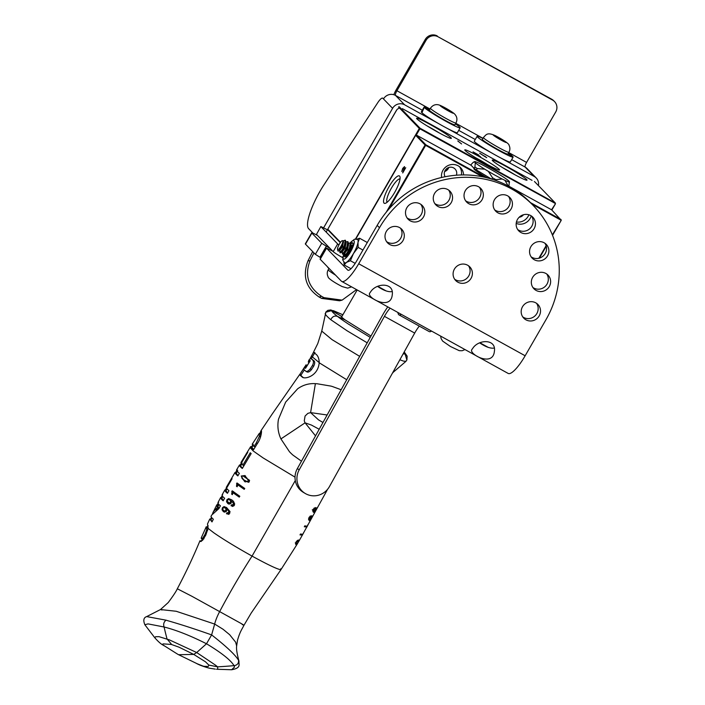 <?xml version="1.0" encoding="UTF-8"?>
<svg xmlns="http://www.w3.org/2000/svg" width="705" height="705" viewBox="0 0 705 705"><rect width="100%" height="100%" fill="white"/><g stroke="black" fill="none" stroke-linecap="round" stroke-linejoin="round"><path stroke-width="1.06" d="M399.612 176.1A15.633 3.86 -61.1 0 0 389.019 186.71A15.633 3.86 -61.1 0 0 384.022 203.102A15.633 3.86 -61.1 0 0 385.371 203.304A15.633 3.86 -61.1 0 0 395.197 191.469A15.633 3.86 -61.1 0 0 399.991 176.849A15.633 3.86 -61.1 0 0 399.612 176.1M387.115 202.194A13.333 3.296 -61.1 0 0 387.151 202.22A13.333 3.296 -61.1 0 1 390.931 189.002A13.333 3.296 -61.1 0 1 400.035 178.929M456.399 175.21A6.319 6.107 135.9 0 0 445.137 170.469A6.319 6.107 135.9 0 0 445.119 176.726M444.652 171.526A6.319 6.107 135.9 0 0 448.768 167.534M463.573 174.928A11.236 10.857 135.9 0 0 442.987 170.249A11.236 10.857 135.9 0 0 441.577 177.484M461.396 174.963A11.236 10.857 135.9 0 0 459.51 166.715M516.183 223.423A11.236 10.857 135.9 0 0 531.226 215.88M516.43 221.987A11.236 10.857 135.9 0 0 528.882 214.787M519.162 217.246A6.319 6.107 135.9 0 0 523.489 214.752M404.494 167.623L404.132 167.305L402.837 168.636L401.779 171.5L402.696 168.433L404.52 166.6L403.507 171.112L405.736 167.702L402.714 172.936L404.37 167.438M401.991 171.121L402.123 170.548M403.85 167.349L404.582 166.724M403.419 171.712L403.577 171.156M552.35 234.871L561.25 220.286L552.553 235.355M546.269 246.23L539.395 258.145M538.832 258.294L546.111 245.684M530.416 202.591L561.048 219.528L560.863 220.127L531.887 204.106M482.458 176.779L425.644 145.371L388.799 209.191M386.269 212.187L425.062 144.992L415.668 135.316L416.435 135.087L425.829 144.772L484.511 177.211M415.668 135.316L355.813 238.986M561.25 220.286L551.654 209.843L508.763 186.138M471.143 165.331L416.435 135.087M487.199 177.854A17.131 1.243 -150 0 1 474.676 168.786M425.644 145.371L425.829 144.772L425.062 144.992L425.644 145.371M488.327 171.341A20.189 1.463 30 0 0 502.189 179L495.906 179.66A22.128 1.604 -150 0 1 492.548 177.801L488.327 171.341L484.776 169.191L477.206 168.53L476.395 169.94A22.128 1.604 -150 0 1 474.104 168.38L470.764 164.944L473.17 162.388L474.536 161.947L475.311 162.749A20.189 1.463 30 0 0 484.776 169.191M492.548 177.801L491.773 179.141M495.906 179.66L495.492 180.374M509.354 181.573L508.966 185.785A22.128 1.604 -150 0 1 507.9 185.494L504.965 180.357A20.189 1.463 30 0 0 509.442 181.793A20.189 1.463 30 0 0 509.354 181.573L508.587 180.771A20.189 1.463 30 0 0 499.114 174.329L495.562 172.179A20.189 1.463 30 0 0 481.709 164.521L478.933 163.163A20.189 1.463 30 0 0 474.509 161.621A20.189 1.463 30 0 0 474.536 161.947M477.206 168.53A22.128 1.604 -150 0 1 474.914 166.962L474.104 168.38M474.914 166.962L475.311 162.749M491.411 179.026L476.395 169.94M508.966 185.785L508.702 186.252M502.189 179L504.965 180.357M444.74 171.306A6.133 5.931 135.9 0 0 448.547 167.605M450.988 137.713A20.075 1.463 30 0 0 431.883 125.446A20.075 1.463 30 0 0 416.576 118.387A20.075 1.463 30 0 0 416.937 118.889A20.075 1.463 30 0 0 434.774 130.451A20.075 1.463 30 0 0 451.253 138.409A20.075 1.463 30 0 0 450.988 137.713M439.559 133.104A17.546 1.278 30 0 0 427.01 125.86M526.644 179.546A20.075 1.463 30 0 0 507.547 167.27A20.075 1.463 30 0 0 492.231 160.211A20.075 1.463 30 0 0 492.601 160.722A20.075 1.463 30 0 0 510.438 172.276A20.075 1.463 30 0 0 526.908 180.233A20.075 1.463 30 0 0 526.644 179.546M515.214 174.928A17.546 1.278 30 0 0 502.674 167.693M499.228 169.35A20.093 1.463 30 0 0 480.114 157.074A20.093 1.463 30 0 0 464.78 150.006A20.093 1.463 30 0 0 465.15 150.518A20.093 1.463 30 0 0 483.004 162.079A20.093 1.463 30 0 0 499.492 170.046A20.093 1.463 30 0 0 499.228 169.35M487.543 164.6A17.546 1.278 30 0 0 475.47 157.638M457.836 140.929L461.581 143.952L457.792 141M473.108 151.954L478.968 155.162L475.937 154.087L480.537 156.73L474.121 153.179L478.131 154.712L473.037 151.839M555.17 203.401L419.898 128.821L420.074 128.222L555.293 202.978L534.452 181.493M340.268 242.626L327.587 229.557M327.79 229.213L340.489 242.3A5.102 1.26 -61.1 0 0 339.722 243.516A4.847 1.199 -61.1 0 0 338.056 246.794A5.102 1.26 -61.1 0 0 337.607 247.993A5.085 1.26 -61.1 0 0 337.501 249.27A5.085 1.26 -61.1 0 0 340.621 246.803A5.085 1.26 -61.1 0 0 342.26 240.661A5.085 1.26 -61.1 0 0 340.48 242.317M396.871 109.716L371.711 153.135M399.233 106.737L420.074 128.222L419.308 128.451L398.466 106.966M355.479 239.004L419.308 128.451L419.898 128.821L416.241 135.149M551.53 209.782L555.496 203.736L551.848 210.046M486.582 157.638L479.656 153.196L486.714 157.638M484.3 156.052L485.181 156.387M473.548 347.221C480.087 339.123 496.302 339.317 494.39 351.31C492.98 367.261 469.318 354.412 471.698 349.786L473.548 347.221M479.788 342.938C485.807 346.992 490.627 348.693 494.249 348.05M371.403 290.751C377.95 282.661 394.165 282.846 392.244 294.84C390.843 310.79 367.173 297.942 369.552 293.315L371.403 290.751M377.651 286.468C383.67 290.522 388.481 292.231 392.112 291.579M311.698 232.817L305.309 243.868A8.918 0.652 30 0 0 305.476 244.15L315.346 254.329L319.947 257.255L326.327 246.195L321.736 243.278L311.857 233.099A8.918 0.652 -150 0 1 311.698 232.817A8.918 0.652 -150 0 1 317.523 235.461M326.327 246.195A8.918 0.652 -150 0 1 329.966 248.301M332.822 251.236A8.918 0.652 -150 0 1 329.526 249.491L326.45 248.081L320.07 259.14L341.343 281.128A25.591 6.319 -61.1 0 0 341.722 281.418A25.591 6.319 -61.1 0 0 358.695 263.749L379.493 227.733L377.193 225.371A98.136 94.831 -44.1 0 1 530.856 203.04L533.147 205.411A98.136 94.831 135.9 0 0 379.493 227.733M377.193 225.371L356.404 261.379A12.796 3.164 118.9 0 1 347.918 270.218A12.796 3.164 118.9 0 1 347.724 270.068L326.45 248.081M320.863 257.766A8.918 0.652 30 0 0 319.947 257.255M531.121 256.823A9.817 9.482 135.9 0 0 544.991 243.366M534.311 259.757A9.817 9.482 -44.1 0 1 532.601 244.468A9.817 9.482 -44.1 0 1 546.745 257.043A9.817 9.482 -44.1 0 1 534.311 259.757M465.591 200.766A9.817 9.482 135.9 0 0 479.462 187.31M468.781 203.692A9.817 9.482 -44.1 0 1 467.071 188.411A9.817 9.482 -44.1 0 1 481.215 200.978A9.817 9.482 -44.1 0 1 468.781 203.692M407.067 217.924A9.817 9.482 135.9 0 0 420.947 204.468M410.257 220.85A9.817 9.482 -44.1 0 1 408.548 205.569A9.817 9.482 -44.1 0 1 422.692 218.145A9.817 9.482 -44.1 0 1 410.257 220.85M386.56 241.604A9.817 9.482 135.9 0 0 400.44 228.138M389.75 244.529A9.817 9.482 -44.1 0 1 388.041 229.248A9.817 9.482 -44.1 0 1 402.185 241.815A9.817 9.482 -44.1 0 1 389.75 244.529M454.654 279.242A9.817 9.482 135.9 0 0 468.534 265.785M457.845 282.176A9.817 9.482 -44.1 0 1 456.135 266.895A9.817 9.482 -44.1 0 1 470.279 279.462A9.817 9.482 -44.1 0 1 457.845 282.176M494.699 209.896A9.817 9.482 135.9 0 0 508.569 196.431M497.889 212.822A9.817 9.482 -44.1 0 1 496.179 197.541A9.817 9.482 -44.1 0 1 510.323 210.108A9.817 9.482 -44.1 0 1 497.889 212.822M522.749 316.889A9.817 9.482 135.9 0 0 536.62 303.432M525.939 319.823A9.817 9.482 -44.1 0 1 524.229 304.534A9.817 9.482 -44.1 0 1 538.373 317.109A9.817 9.482 -44.1 0 1 525.939 319.823M434.818 203.586A9.817 9.482 135.9 0 0 448.697 190.13M438.008 206.512A9.817 9.482 -44.1 0 1 436.298 191.231A9.817 9.482 -44.1 0 1 450.442 203.798A9.817 9.482 -44.1 0 1 438.008 206.512M517.708 229.574A9.817 9.482 135.9 0 0 531.579 216.118M520.898 232.509A9.817 9.482 -44.1 0 1 519.188 217.228A9.817 9.482 -44.1 0 1 533.332 229.795A9.817 9.482 -44.1 0 1 520.898 232.509M532.892 287.481A9.817 9.482 135.9 0 0 546.763 274.025M536.082 290.416A9.817 9.482 -44.1 0 1 534.372 275.135A9.817 9.482 -44.1 0 1 548.516 287.702A9.817 9.482 -44.1 0 1 536.082 290.416M341.722 281.418L508.173 373.438A25.591 6.319 -61.1 0 0 525.146 355.769L545.943 319.753A98.136 94.831 135.9 0 0 533.147 205.411M295.289 480.554L252.055 556.095C240.625 573.905 229.848 592.367 219.713 611.473C217.219 616.214 215.536 620.409 214.664 624.066L211.623 634.905L206.503 643.762L196.695 652.53L193.725 654.407L205.499 661.81L208.803 665.071A27.539 4.873 30.5 0 1 208.847 665.326L208.222 666.463M162.309 644.52L162.978 643.956A102.71 2.688 -178.4 0 1 163.401 643.894L171.015 644.414A27.539 3.93 -157.3 0 1 171.694 644.564L179.052 647.19L193.725 654.407L178.594 654.716L177.387 654.037M196.854 663.616A33.893 2.441 31.3 0 1 196.51 663.458C199.55 665.106 203.78 666.674 209.244 668.173L215.281 669.115M208.213 666.463L203.957 666.313A102.71 24.939 52.7 0 1 202.908 666.031L196.845 663.616M162.3 644.511A33.893 1.463 -155.1 0 0 162.362 644.573L177.484 654.09M208.803 665.071L217.589 666.842L217.774 669.142L216.999 669.257M171.694 644.564L167.014 638.88A583.229 288.874 -64.6 0 1 164.089 627.001C176.268 630.076 190.403 635.663 206.503 643.762C221.749 652.989 230.914 660.285 234.007 665.652A583.088 495.58 -55.2 0 1 217.589 666.842L215.404 665.071M215.395 665.071L196.695 652.53L169.526 639.946M342.101 316.113L341.643 316.043C340.453 316.034 341.643 317.338 345.203 319.964L370.98 336.021M325.719 312.253L331.676 310.614L341.211 316.166M404.141 352.077L405.023 353.734L404.511 353.981A43.084 3.296 -150 0 1 403.974 353.936L403.198 353.778M169.526 639.937L159.03 636.668L155.585 636.73L154.862 637.84C158.237 641.62 160.943 644.026 162.97 645.057L163.375 645.313M216.514 669.248L231.672 669.75C241.48 667.891 238.581 664.559 238.986 661.281L238.554 660.259C238.775 663.414 237.259 665.212 234.007 665.652L234.554 667.018L231.61 669.75M370.231 337.369L348.614 324.203A42.591 3.225 30.1 0 1 347.054 323.181L341.555 319.435A43.084 3.261 30.1 0 1 340.021 318.325L337.422 316.36C333.615 313.346 331.702 311.434 331.676 310.614L333.456 310.693L342.877 314.765M252.813 443.894C251.747 443.903 252.17 444.758 254.108 446.468A4295.486 4150.679 -44.1 0 1 256.356 442.837L259.396 436.289L259.325 433.346L252.284 444.079M403.692 352.888L405.023 353.734L406.864 360.017M405.983 361.277L403.516 361.127L399.867 359.77M296.972 543.722L296.25 543.247L296.488 542.127L298.55 540.973L297.677 543.264L296.972 543.722L295.659 542.921M297.58 540.435L298.867 541.22M311.777 517.919L312.209 517.012L311.575 517.056L310.376 519.506L311.777 517.919M312.209 517.012L311.645 516.439M314.721 511.389L316.519 508.613L315.479 510.949L314.456 511.24M315.972 508.314L316.615 508.939M144.851 624.745C143.044 620.303 143.653 617.589 146.675 616.593L166.019 620.162C163.807 621.969 163.163 624.251 164.089 627.001L148.032 623.89L144.851 624.745L154.862 637.84M238.554 660.259L237.999 659.404C234.457 654.073 225.662 645.903 211.623 634.905C195.347 629.151 180.894 624.463 168.266 620.849L166.019 620.162M345.203 319.964L337.422 316.36C334.461 315.488 332.258 316.607 330.795 319.709L347.089 330.786L367.199 342.824M325.208 313.505C325.023 314.315 326.882 316.386 330.795 319.709M314.906 352.518L312.377 356.915L319.198 362.608M257.44 443.427L256.356 442.837M255.184 447.058L254.108 446.468M259.325 433.346L260.612 434.139L260.594 436.95L259.396 436.289M406.988 359.735L405.93 361.365L392.65 372.76M146.675 616.593L160.484 609.543L176.215 611.27L214.664 624.066L223.036 629.248L229.68 634.729L235.637 642.176L236.642 645.956L237.514 640.246C240.052 631.363 241.947 629.389 243.974 625.264M230.526 500.383L230.429 502.357L229.425 502.973L227.318 501.431L227.468 500.215L228.605 499.563L230.526 500.383M230.702 503.687L228.112 502.524M223.582 510.535L224.86 510.966L225.838 510.341L225.917 508.349L225.23 507.917L227.186 509.054L224.049 507.556L222.939 508.226L222.798 509.451L223.582 510.535L226.138 511.671M301.158 375.007C300.524 375.104 301.229 375.959 303.273 377.563M305.045 366.353L299.898 374.311C299.334 374.443 300.048 375.307 302.066 376.893C304.014 379.739 318.061 376.602 319.198 362.758C319.154 358.995 318.202 356.245 316.325 354.509C314.174 352.852 313.337 351.927 313.804 351.724L309.098 360.475A349.169 337.554 134.5 0 0 310.5 358.149L314.139 360.96C315.012 361.991 314.853 363.754 313.654 366.248L311.495 369.561C309.803 371.614 308.341 372.416 307.089 371.967L305.926 371.332M313.654 366.248L312.394 365.551L310.235 368.865C308.464 370.98 307.01 371.782 305.873 371.297L307.089 371.967M327.12 414.989L310.597 412.61L318.51 419.863L322.969 422.48M315.532 435.875L305.08 422.841L311.416 425.062L319.198 429.266M315.391 383.652C308.887 383.264 302.974 384.983 297.642 388.799L285.666 402.088L278.484 419.246C277.224 426.12 278.043 432.685 280.925 438.915L305.08 422.841A7.464 7.358 84.7 0 1 304.851 422.427L304.278 420.753L305.08 416.047L307.856 413.368L310.588 412.61L315.391 383.652A57.352 8.301 8 0 1 317.153 383.758L331.006 386.111A37.145 18.312 -157.5 0 1 332.337 386.499L341.149 389.742M325.895 311.989L321.744 331.103L332.037 339.634L359.682 356.369M253.633 449.57L251.914 447.296L253.5 444.776M307.045 365.913L309.222 362.15M296.029 543.317L295.606 543.775M301.299 534.214L300.207 534.522M306.913 526.979L304.304 526.758L304.771 525.851L307.168 526.23L308.014 524.538A52.337 3.807 30 0 0 308.164 524.502L306.913 526.979L304.489 526.397M309.557 519.012L308.517 519.682M313.126 510.614L312.271 509.847M312.844 511.557L313.945 510.922M242.212 624.507C244.882 625.802 244.529 625.476 241.154 623.52A41.093 0.441 31.2 0 1 240.449 623.114L192.835 596.791A41.093 1.172 -152.8 0 1 191.452 596.042L177.316 588.772C176.259 591.239 173.227 595.84 168.231 602.546L160.484 609.543L162.044 610.001M208.151 527.754L207.737 526.846L207.596 527.992L206.389 527.322L206.662 529.86L205.049 534.337L202.767 538.118L201.269 538.453L201.207 537.986M202.476 539.122L203.965 538.779M207.94 529.173L207.596 527.992M230.429 502.357L231.258 502.815M229.425 502.973L230.614 503.634M226.649 510.781L225.838 510.341M226.032 511.618L224.86 510.966M243.851 479.893L241.789 477.911L241.824 476.474L243.031 475.901L248.054 479.444L248.275 481.03L246.776 481.445L243.851 479.893M310.5 358.149L312.923 360.281C313.743 361.577 313.566 363.331 312.394 365.551M314.139 360.96L312.923 360.281M311.495 369.561L310.235 368.865M305.899 371.315L303.591 369.244A414.082 400.308 134.5 0 0 305.062 366.952L305.82 364.978L306.058 365.578A398.572 385.318 -45.5 0 1 304.771 367.605L305.494 368.327L310.253 360.775L309.513 360.035A350.341 338.682 -45.5 0 1 308.27 362.07L308.913 359.955M301.07 374.954L299.748 374.408L272.024 414.284L261.044 430.623L259.819 433.619M302.586 377.272L303.247 377.545M280.925 438.915L289.455 451.729A43.481 4.926 45 0 0 290.275 452.584A34.942 24.287 35.8 0 0 291.253 453.553A34.712 24.014 -144.3 0 0 292.963 455.113L301.476 461.185M319.189 362.758L346.71 379.722M252.716 445.093L251.817 446.476L250.663 446.829L253.492 449.808A26162.048 25185.464 135.1 0 0 257.404 443.48C261.15 438.316 262.066 430.279 261.202 430.72L261.044 430.623M252.275 446.723L251.817 446.476M309.16 362.555L308.27 362.07M307.406 365.084L305.82 364.978M306.948 366.071L306.058 365.578M305.644 368.089L304.771 367.605M327.499 489.385L326.318 491.614L325.172 491.711M298.241 542.356L296.1 544.516M295.8 544.242L296.461 544.612C295.668 545.018 295.527 544.145 296.038 542.004C297.219 540.55 298.224 539.907 299.052 540.083L298.418 542.057M301.22 534.355L302.445 535.051L300.004 534.901L300.489 534.002L302.753 534.311L303.626 532.627A52.769 3.833 30 0 0 303.758 532.583L299.079 540.929M302.762 534.293L326.318 491.614M310.447 519.497L309.372 520.264M308.993 519.946L309.821 520.405C308.896 520.854 308.64 519.849 309.046 517.391L311.222 515.699L309.539 517.585L309.407 518.783L310.13 519.47L310.649 517.814L312.597 515.813L310.799 519.7M309.988 516.183L310.755 516.606M309.072 517.329L309.539 517.585M308.684 518.378L310.13 519.47M312.112 516.034L312.65 516.324L312.597 515.813M315.197 511.61L314.148 512.279C313.196 512.729 312.888 511.698 313.214 509.177L315.488 507.538L313.751 509.398L313.654 510.614L314.448 511.345L314.95 509.671L316.986 507.715L316.307 509.777L315.197 511.61L314.791 511.389M315.012 508.446L314.183 507.988M313.751 509.398L313.249 509.125M314.448 511.345L312.87 510.173M316.986 507.715L317.065 508.261L316.457 507.917M280.581 569.675L280.784 568.741L280.581 569.675C277.232 569.173 267.724 564.652 252.055 556.095C235.963 547.089 223.15 539.281 213.615 532.654M207.799 526.714L206.389 527.322L206.257 526.714L201.207 537.977M207.64 530.398L206.662 529.86M205.922 534.813L205.049 534.337M203.807 538.69L202.767 538.118M202.67 539.334L201.269 538.453M201.63 540.673L200.008 541.167L200.828 541.528L202.758 540.083L205.807 535.051L208.09 528.38L213.615 532.645M177.316 588.772C185.935 572.486 193.478 556.474 199.964 540.735L200.828 541.528M200.678 541.528L200.008 541.167M207.957 526.353L207.49 526.538M232.359 506.472L232.888 505.591L233.813 505.917M234.712 503.969L231.24 500.902L233.214 502.965L233.452 504.595L231.548 504.851L231.029 505.732L233.038 506.208L234.404 505.291C234.554 502.603 233.514 500.726 231.293 499.678L228.596 498.576L226.887 499.783L226.543 501.766L228.032 503.687M228.922 504.146L227.733 502.18M228.887 499.589L231.02 499.484M227.028 512.87L229.178 513.875M230.042 511.874L226.613 508.869L228.561 510.913L228.817 512.544L226.948 512.826L226.455 513.725L228.429 514.174C228.887 514.791 229.407 513.91 229.98 511.539L226.657 507.635L224.031 506.569L222.375 507.803L222.049 509.794L223.511 511.707M224.401 512.174L223.229 510.226M224.357 507.582L226.402 507.45M238.184 485.075L238.096 483.797M244.282 489.226L237.832 484.873L244.203 489.34L244.758 488.477L236.968 482.951L236.483 486.291A52.408 3.807 30 0 0 237.144 486.776L237.832 484.873M239.339 496.999L233.011 492.733L239.259 497.122L239.806 496.258L232.174 490.821L231.689 494.161A52.831 3.842 30 0 0 232.342 494.637L233.011 492.733M233.39 492.936L233.408 491.5M242.441 468.235L240.608 466.058L242.167 463.264M238.008 475.663L236.219 473.205L237.744 470.658M227.592 493.051L226.023 490.689M223.309 500.541L221.837 498.294L222.806 496.496M212.152 521.594L210.98 520.017L211.888 517.849M216.127 510.138L218.832 507.794C217.475 506.384 217.387 505.705 218.568 505.758M245.314 480.828L248.768 482.273M249.376 481.638L248.275 481.03M249.605 480.475L244.194 476.342M250.698 446.591L250.081 447.578L253.157 450.918L263.141 457.942L295.034 477.144M208.081 528.38L207.499 523.956L209.773 519.03L212.002 521.903L213.342 519.233C211.377 517.505 210.663 516.483 211.209 516.166M207.975 525.366L207.623 526.212M227.777 502.453L226.543 501.766M228.411 503.863L227.662 503.449L229.601 504.013L231.134 503.053L231.24 500.902M234.562 503.714L233.214 502.965M234.474 505.159L233.452 504.595M232.932 505.617L231.548 504.851M232.888 505.591L231.637 504.903M229.839 499.255L228.596 498.576M227.521 500.127L226.887 499.783M223.873 511.883L223.15 511.477L225.045 512.006L226.525 511.019L226.613 508.869M229.9 511.654L228.561 510.913M229.83 513.108L228.817 512.544M228.323 513.584L226.948 512.826M225.265 507.248L224.031 506.569M222.991 508.146L222.375 507.803M237.197 486.688L236.483 486.291M237.788 484.309L236.545 483.63M232.394 494.549L231.689 494.161M232.994 492.178L231.76 491.5M241.189 463.361L240.22 464.93C238.643 464.833 239.33 466.014 242.291 468.481L251.165 453.571L250.231 452.777L242.899 465.133L241.18 463.352L247.763 452.284A47.993 3.49 -150 0 1 247.578 451.905L241.286 462.383M243.939 465.705L242.899 465.133M236.519 469.953L239.427 465.106L240.934 465.326M236.695 470.667L235.69 472.306C234.245 472.288 234.968 473.487 237.849 475.91L239.392 473.355C236.475 470.922 235.761 469.724 237.25 469.759M226.27 487.411L234.994 472.5L236.492 472.747M226.428 487.957L225.397 489.781C224.252 490.134 224.93 491.314 227.442 493.315L228.949 490.742L226.508 488.283L232.077 478.748L226.472 487.243M226.27 490.257L224.798 490.001L222.066 494.928M222.172 495.65A361.348 349.169 135.9 0 0 221.255 497.36C219.916 497.395 220.55 498.541 223.159 500.823A493.394 476.765 -44.1 0 1 224.622 498.224C222.286 496.479 221.634 495.315 222.665 494.734M222.093 497.818L220.621 497.589L217.968 502.586M211.068 516.307L211.659 515.091L218.894 508.605A517.399 499.951 -44.1 0 1 220.418 505.776C218.118 504.049 217.519 502.921 218.629 502.383M218.118 503.379L216.567 505.282L212.505 513.645M218.048 505.467L217.281 505.044C216.162 505.027 216.285 505.723 217.642 507.142L213.113 512.121M218.832 507.794L217.642 507.142M211.456 517.338L210.795 518.827L209.773 519.03M211.288 519.1L210.795 518.827M245.525 475.963L243.163 475.919M242.053 478.325L245.314 481.956M241.207 476.016L244.661 481.621L249.314 481.735L244.873 475.567L241.207 476.016L241.886 476.386M327.675 267.028L327.658 267.054A16.576 1.207 30 0 0 329.261 268.667M401.304 314.351A17.845 4.406 118.9 0 1 398.942 314.862A17.845 4.406 118.9 0 1 398.281 313.963L397.796 312.412M431.566 331.086A17.845 4.406 118.9 0 1 429.204 331.597L398.942 314.862M299.228 469.768L297.334 468.64A17.845 17.29 120.7 0 0 303.344 492.346L305.239 493.474A17.845 17.29 -59.3 0 1 299.228 469.768L384.428 316.351A14.576 3.595 118.9 0 1 390.085 308.156M419.299 326.115A14.576 3.595 -61.1 0 0 414.69 333.077L329.491 486.494A17.845 17.29 -59.3 0 1 305.239 493.474M297.334 468.64L382.533 315.223A23.494 5.807 118.9 0 1 387.776 306.878M342.383 240.634L343.485 241.7L341.423 247.481L338.7 251.077L337.933 250.98L337.501 249.27M348.684 243.375L350.279 242.969L349.09 250.063L344.974 255.536L344.877 253.042M344.974 255.536L345.811 255.571L351.09 244.67L350.42 243.075M346.155 241.991L347.759 241.577L346.56 248.689L342.454 254.135L342.357 251.65M342.454 254.135L343.291 254.179L348.57 243.278L347.9 241.683M343.326 240.802L345.238 240.185L344.04 247.288L339.933 252.743L339.907 249.843M339.933 252.743L340.771 252.787L346.049 241.886L345.38 240.29M339.695 250.407L342.595 246.724L343.485 241.445M343.45 242.088L339.872 250.284L338.7 251.077M342.216 251.8L345.115 248.125L346.014 242.846M346.049 241.886L345.979 243.833L342.392 251.685L340.771 252.778M344.745 253.192L347.635 249.526L348.534 244.238M348.57 243.278L348.499 245.225L344.921 253.077L343.291 254.179M349.398 252.425L351.055 245.631M351.09 244.67L351.019 246.627L347.442 254.47L345.811 255.571M351.857 247.446L351.152 248.089M344.86 253.544A8.037 1.983 -61.1 0 0 344.666 256.77A8.037 1.983 -61.1 0 0 344.78 256.867A8.037 1.983 -61.1 0 0 350.262 251.05A8.037 1.983 -61.1 0 0 352.685 242.881A8.037 1.983 -61.1 0 0 352.562 242.793A8.037 1.983 -61.1 0 0 350.905 243.472M344.983 256.928A8.037 1.983 118.9 0 1 344.842 255.325M351.037 243.877A8.037 1.983 118.9 0 1 352.72 242.925M350.041 242.89L354.474 239.215L357.514 239.418A13.386 3.305 118.9 0 1 358.017 242.361A13.386 3.305 118.9 0 1 353.434 253.606A13.386 3.305 118.9 0 1 346.455 262.383A13.386 3.305 118.9 0 1 344.56 262.842L342.674 259.828L343.837 253.809M356.915 239.162L359.559 238.237L358.017 242.361L358.105 247.385L353.434 253.606L350.403 260.735L346.455 262.383L344.146 264.93L343.908 262.383M358.105 247.385L362.943 250.055M350.403 260.735L355.188 263.379M344.146 264.93L351.002 268.72M359.559 238.237L367.296 242.511M351.954 245.393A5.49 1.357 118.9 0 1 350.438 250.716A5.49 1.357 118.9 0 1 346.701 254.972M342.753 257.677L343.027 256.338M338.902 244.926A8.918 0.652 -150 0 1 337.66 243.93L333.209 251.641A8.918 0.652 30 0 0 342.374 257.466M333.209 251.641L316.483 234.395L320.845 226.552L328.195 230.182M320.845 226.552L316.483 234.395M320.934 226.684L337.66 243.93M342.119 300.136L339.563 300.788L321.639 298.391L323.992 297.66L342.119 300.136L356.536 289.605M321.515 296.285L319.154 297.025C305.952 288.098 302.216 276.043 307.97 260.868L310.033 260.727C304.437 275.435 308.261 287.287 321.515 296.285L323.992 297.66M319.154 297.025L321.639 298.391M310.033 260.727A273.928 67.662 118.9 0 1 313.989 252.928M307.97 260.868A281.066 69.425 118.9 0 1 312.685 251.588M326.142 232.06L396.377 110.421A4.459 4.309 -44.1 0 1 399.638 108.173M438.572 123.578L404.608 104.807A8.918 8.619 135.9 0 0 392.597 108.323L323.621 227.794M312.976 233.17L308.614 228.667A35.691 8.812 -61.1 0 1 324.044 184.692L377.765 102.666A8.918 2.203 118.9 0 1 382.674 98.145A8.918 2.203 118.9 0 1 382.806 98.242L383.626 98.7M422.295 110.227L395.496 95.413A4.459 1.102 118.9 0 1 396.924 90.742L426.049 40.3A8.918 8.619 -44.1 0 1 438.061 36.775L552.588 100.092A8.918 8.619 -44.1 0 1 555.707 111.98L526.582 162.423A4.459 1.102 -61.1 0 0 525.154 167.094L511.663 159.638M554.544 101.582L553.742 100.762A8.918 8.619 135.9 0 0 551.786 99.264L552.588 100.092M438.061 36.775L551.786 99.264M393.831 94.717A8.918 2.203 118.9 0 1 396.122 89.914L425.247 39.471L426.049 40.3M437.259 35.955A8.918 8.619 135.9 0 0 425.247 39.471M538.426 185.591A8.918 8.619 135.9 0 0 536.223 177.977L527.111 168.592A8.918 8.619 135.9 0 0 525.154 167.094L534.267 176.488L500.312 157.709M536.223 177.977A8.918 8.619 135.9 0 0 534.267 176.488M404.608 104.807L395.496 95.413A8.918 8.619 135.9 0 0 383.485 98.938L382.806 98.242M491.535 152.862L447.349 128.433M402.388 108.658L532.037 180.339M455.456 123.886A20.797 1.507 -150 0 1 460.162 127.825A20.797 1.507 -150 0 1 442.731 119.506A20.797 1.507 -150 0 1 424.225 107.336L421.942 112.756A20.797 1.507 -150 0 0 441.33 125.155A20.797 1.507 -150 0 0 457.36 132.681L460.162 127.825M422.004 112.597L421.537 112.342A20.797 1.507 -150 0 1 421.343 111.883L424.146 107.037A20.797 1.507 -150 0 1 429.909 109.134M421.537 112.342L424.128 107.089A20.797 1.507 -150 0 1 424.146 107.037M424.128 107.089L429.398 110.006M429.389 110.192L424.225 107.336M482.872 138.409A20.797 1.507 30 0 0 477.109 136.312L474.298 141.167A20.797 1.507 30 0 0 491.552 152.87A20.797 1.507 30 0 0 510.314 161.965L513.117 157.109A20.797 1.507 30 0 0 512.923 156.651L507.979 153.919M477.109 136.312A20.797 1.507 30 0 0 494.355 148.015A20.797 1.507 30 0 0 513.117 157.109M508.067 153.778L512.517 156.237A20.797 1.507 30 0 0 508.42 153.161M455.968 123.014L454.928 124.803A14.752 1.075 -150 0 1 444.793 120.158A14.752 1.075 -150 0 1 429.371 110.05L430.411 108.262A14.752 1.075 30 0 0 445.833 118.361A14.752 1.075 30 0 0 455.968 123.014C457.545 119.762 457.14 116.81 454.76 114.166C452.451 111.698 441.066 105.212 438.351 104.807C435.214 104.146 432.57 105.301 430.411 108.262M443.013 106.86L452.275 112.465L445.031 108.94L441.268 106.376L443.013 106.86L442.722 107.371M448.098 110.632L448.521 109.901M508.922 152.289L507.891 154.087A14.752 1.075 -150 0 1 507.265 154.06A14.752 1.075 -150 0 1 492.839 146.622A14.752 1.075 -150 0 1 482.335 139.334L483.374 137.537A14.752 1.075 30 0 0 492.187 143.82A14.752 1.075 30 0 0 508.305 152.271A14.752 1.075 30 0 0 508.922 152.289C510.182 149.927 510.209 147.565 509.019 145.204C509.415 143.943 502.339 139.211 495.324 135.66C486.855 131.826 486.159 134.902 483.374 137.537M505.238 141.74L494.231 135.66L505.238 141.74M501.061 139.916L501.484 139.185M495.685 136.647L495.976 136.144M321.736 243.278L315.346 254.329M320.149 259.273L326.53 248.222M305.476 244.15L311.857 233.099M358.695 263.749L525.146 355.769M260.612 434.139L259.405 433.469M297.413 541.193L296.902 540.902M311.31 356.104L312.465 356.756M248.16 482.202L246.776 481.445M249.438 480.211L248.054 479.444M246.838 477.928L245.525 477.206M223.282 510.482L222.049 509.794M335.536 275.135A14.752 1.075 -150 0 1 331.465 272.509A14.752 1.075 -150 0 1 328.204 269.759C326.953 272.13 326.917 274.492 328.116 276.853C327.807 278.149 334.523 282.723 342.216 286.591L347.662 288.133L351.583 286.864M384.428 316.351L414.69 333.077M350.191 242.925A10.593 2.617 118.9 0 1 353.954 240.678A10.593 2.617 118.9 0 1 350.57 251.782A10.593 2.617 118.9 0 1 343.388 258.982A10.593 2.617 118.9 0 1 344.005 253.694M475.258 139.511L458.699 130.354M396.924 90.742L429.98 109.011M455.8 123.287L482.943 138.295M508.763 152.571L526.582 162.423M392.597 108.323L383.485 98.938M453.183 112.967A7.561 0.546 -150 0 1 448.133 110.817A7.561 0.546 -150 0 1 440.361 105.873A7.561 0.546 -150 0 1 445.419 108.024A7.561 0.546 -150 0 1 453.183 112.967M497.704 138.136A7.561 0.546 -150 0 1 493.509 134.937A7.561 0.546 -150 0 1 501.766 139.264A7.561 0.546 -150 0 1 505.97 142.472A7.561 0.546 -150 0 1 497.704 138.136M474.509 161.621L473.17 162.388M509.442 181.793L509.451 182.445M341.608 316.977L357.197 289.966M178.594 654.707L200.361 665.3M162.996 645.075L164.089 645.771M404.212 351.945L407.146 356.148L406.917 359.885M342.886 314.756L330.812 309.953L327.816 310.367L325.807 312.121M298.841 541.017L297.58 540.312M296.567 543.617L295.254 542.894M312.209 516.721L310.94 516.025M316.598 508.631L315.32 507.926M238.986 661.281C236.201 650.583 236.413 647.71 236.642 645.956M312.377 356.924L311.363 358.625M300.964 375.104L304.304 369.993M261.414 432.606L260.498 433.989M392.949 372.689L392.447 373.13M201.189 541.44L202.423 538.69M321.744 331.094L317.788 343.529L313.69 351.813M308.579 518.642L309.9 519.374M312.861 510.49L314.201 511.231M297.598 543.467L281.039 569.517L251.174 613.094L243.974 625.273M207.737 526.846L208.125 525.974M226.014 490.706L227.019 488.926M217.783 505.978L218.726 504.163M250.081 447.578L240.951 462.559M488.353 347.442L480.017 342.833M377.88 286.362L386.217 290.971M440.66 336.118L441.092 338.541L442.608 341.07L450.407 346.472L459.246 350.676L462.198 350.729L465.009 349.574M328.204 269.759L328.971 268.446M343.458 242.441L343.485 241.7M382.674 98.145L383.643 98.674"/></g></svg>
